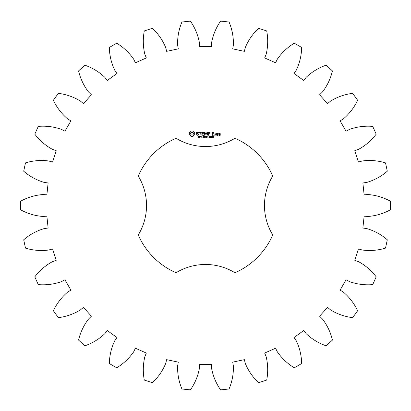 <?xml version="1.0" encoding="UTF-8"?>
<svg xmlns="http://www.w3.org/2000/svg" width="411" height="411" viewBox="0 0 411 411"><rect width="100%" height="100%" fill="white"/><g stroke="black" fill="none" stroke-linecap="round" stroke-linejoin="round"><path stroke-width="0.62" d="M390.45 209.764L390.45 201.236C383.448 197.403 376.003 195.174 368.107 194.547L364.125 194.814L362.877 182.972L366.833 182.407C374.421 180.152 381.244 176.422 387.296 171.217L385.523 162.879C377.879 160.583 370.126 159.951 362.276 160.978L358.438 162.068L354.755 150.745L358.505 149.368C365.461 145.581 371.354 140.516 376.193 134.166L372.726 126.377C364.773 125.73 357.061 126.716 349.597 129.352L346.062 131.222L340.113 120.906L343.493 118.784C349.509 113.636 354.22 107.451 357.632 100.238L352.623 93.338C344.706 94.355 337.369 96.929 330.614 101.06L327.546 103.618L319.583 94.771L322.445 91.987C327.259 85.704 330.588 78.676 332.422 70.908L326.087 65.205C318.556 67.841 311.913 71.884 306.164 77.33L303.698 80.469L294.065 73.471L296.29 70.153C299.691 63.006 301.484 55.439 301.669 47.46L294.281 43.196C287.464 47.347 281.807 52.68 277.317 59.199L275.56 62.785L264.679 57.941L266.169 54.237C268.008 46.535 268.188 38.762 266.708 30.917L258.596 28.287C252.791 33.759 248.367 40.155 245.331 47.465L244.355 51.339L232.708 48.863L233.391 44.927C233.592 37.011 232.148 29.371 229.071 22.009L220.594 21.115C216.052 27.681 213.052 34.853 211.603 42.636L211.454 46.628L199.546 46.628L199.397 42.636C197.948 34.853 194.948 27.681 190.406 21.115L181.929 22.009C178.852 29.371 177.408 37.011 177.609 44.927L178.292 48.863L166.645 51.339L165.669 47.465C162.633 40.155 158.209 33.759 152.404 28.287L144.292 30.917C142.812 38.762 142.992 46.535 144.831 54.237L146.321 57.941L135.44 62.785L133.683 59.199C129.193 52.68 123.536 47.347 116.719 43.196L109.331 47.46C109.516 55.439 111.309 63.006 114.71 70.153L116.935 73.471L107.302 80.469L104.836 77.33C99.087 71.884 92.444 67.841 84.913 65.205L78.578 70.908C80.412 78.676 83.741 85.704 88.555 91.987L91.417 94.771L83.454 103.618L80.386 101.06C73.631 96.929 66.294 94.355 58.377 93.338L53.368 100.238C56.78 107.451 61.491 113.636 67.507 118.784L70.887 120.906L64.938 131.222L61.403 129.352C53.939 126.716 46.227 125.73 38.274 126.377L34.807 134.166C39.646 140.516 45.539 145.581 52.495 149.368L56.245 150.745L52.562 162.068L48.724 160.978C40.874 159.951 33.121 160.583 25.477 162.879L23.704 171.217C29.756 176.422 36.579 180.152 44.167 182.407L48.123 182.972L46.875 194.814L42.893 194.547C34.997 195.174 27.552 197.403 20.55 201.236L20.55 209.764C27.552 213.597 34.997 215.826 42.893 216.453L46.875 216.186L48.123 228.028L44.167 228.593C36.579 230.848 29.756 234.578 23.704 239.783L25.477 248.121C33.121 250.417 40.874 251.049 48.724 250.022L52.562 248.932L56.245 260.255L52.495 261.632C45.539 265.419 39.646 270.484 34.807 276.834L38.274 284.623C46.227 285.27 53.939 284.284 61.403 281.648L64.938 279.778L70.887 290.094L67.507 292.216C61.491 297.364 56.78 303.549 53.368 310.762L58.377 317.662C66.294 316.645 73.631 314.071 80.386 309.94L83.454 307.382L91.417 316.229L88.555 319.013C83.741 325.296 80.412 332.324 78.578 340.092L84.913 345.795C92.444 343.159 99.087 339.116 104.836 333.67L107.302 330.531L116.935 337.529L114.71 340.847C111.309 347.994 109.516 355.561 109.331 363.54L116.719 367.804C123.536 363.653 129.193 358.32 133.683 351.801L135.44 348.215L146.321 353.059L144.831 356.763C142.992 364.465 142.812 372.238 144.292 380.083L152.404 382.713C158.209 377.241 162.633 370.845 165.669 363.535L166.645 359.661L178.292 362.137L177.609 366.073C177.408 373.989 178.852 381.629 181.929 388.991L190.406 389.885C194.948 383.319 197.948 376.147 199.397 368.364L199.546 364.372L211.454 364.372L211.603 368.364C213.052 376.147 216.052 383.319 220.594 389.885L229.071 388.991C232.148 381.629 233.592 373.989 233.391 366.073L232.708 362.137L244.355 359.661L245.331 363.535C248.367 370.845 252.791 377.241 258.596 382.713L266.708 380.083C268.188 372.238 268.008 364.465 266.169 356.763L264.679 353.059L275.56 348.215L277.317 351.801C281.807 358.32 287.464 363.653 294.281 367.804L301.669 363.54C301.484 355.561 299.691 347.994 296.29 340.847L294.065 337.529L303.698 330.531L306.164 333.67C311.913 339.116 318.556 343.159 326.087 345.795L332.422 340.092C330.588 332.324 327.259 325.296 322.445 319.013L319.583 316.229L327.546 307.382L330.614 309.94C337.369 314.071 344.706 316.645 352.623 317.662L357.632 310.762C354.22 303.549 349.509 297.364 343.493 292.216L340.113 290.094L346.062 279.778L349.597 281.648C357.061 284.284 364.773 285.27 372.726 284.623L376.193 276.834C371.354 270.484 365.461 265.419 358.505 261.632L354.755 260.255L358.438 248.932L362.276 250.022C370.126 251.049 377.879 250.417 385.523 248.121L387.296 239.783C381.244 234.578 374.421 230.848 366.833 228.593L362.877 228.028L364.125 216.186L368.107 216.453C376.003 215.826 383.448 213.597 390.45 209.764M176.021 138.255A73.42 73.42 0 0 0 138.255 176.021A56.656 56.656 0 0 1 138.255 234.979A73.42 73.42 0 0 0 176.021 272.745A56.656 56.656 0 0 1 234.979 272.745A73.42 73.42 0 0 0 272.745 234.979A56.656 56.656 0 0 1 272.745 176.021A73.42 73.42 0 0 0 234.979 138.255A56.656 56.656 0 0 1 176.021 138.255M190.992 131.063L190.385 132.121L189.332 132.722L189.332 134.767L190.385 135.368L190.992 136.426L193.031 136.426L193.632 135.368L194.691 134.767L194.691 132.722L193.632 132.121L193.031 131.063L190.992 131.063M199.325 137.058L199.258 137.613L198.287 137.628L199.207 137.331L198.39 136.914L198.451 136.354L199.35 136.339L198.498 136.637L199.325 137.058M200.625 136.493L199.715 137.716L199.715 136.267L200.625 136.493M202.027 136.267L202.027 137.716L201.102 136.416L200.922 137.716L200.922 136.267L201.847 137.454L202.027 136.267M202.977 136.991L202.371 137.166L202.977 136.991M204.534 136.986L204.534 137.613L204 137.747L203.24 136.991L204 136.236L204.534 136.596L203.584 136.56L203.589 137.423L204.344 137.515L203.954 136.986L204.534 136.986M196.227 132.599L196.227 133.524L198.22 134.227L198.22 134.71L197.742 134.988L196.561 134.659L196.386 134.962L197.845 135.332L198.575 134.911L198.575 133.981L196.581 133.272L196.581 132.794L197.064 132.517L198.241 132.845L198.421 132.542L196.977 132.162L196.227 132.599M199.047 132.512L199.926 132.512L200.1 135.332L200.28 132.512L201.328 132.337L199.047 132.162L199.047 132.512M201.971 132.162L201.801 135.162L203.728 135.332L203.728 134.988L202.15 134.988L202.15 133.924L203.558 133.745L202.15 133.57L202.15 132.512L203.913 132.337L201.971 132.162M206.373 136.267L206.183 137.716L205.659 136.514L205.151 137.716L204.765 136.267L205.269 137.474L205.767 136.267L206.07 137.485L206.373 136.267M207.961 136.267L207.961 137.716L207.766 137.007L207.041 137.007L206.846 137.716L206.846 136.267L207.041 136.837L207.766 136.837L207.961 136.267M208.911 136.991L208.305 137.166L208.911 136.991M210.083 136.426L210.078 137.567L209.697 137.747L209.317 137.562L209.317 136.421L210.083 136.426M211.352 136.426L211.346 137.567L210.966 137.747L210.586 137.562L210.586 136.421L211.352 136.426M212.693 136.575L212.564 137.515L211.855 137.726L212.538 137.094L211.886 137.11L211.86 136.375L212.693 136.575M214.013 136.267L213.15 137.716L213.848 136.431L213.021 136.267L214.013 136.267M207.077 132.25L205.973 134.109L204.878 132.255L204.544 132.337L204.724 135.332L204.899 132.984L205.973 134.628L207.057 132.979L207.057 135.147L207.406 135.147L207.411 132.337L207.077 132.25M210.062 132.162L208.13 132.337L208.31 135.332L208.485 133.924L209.893 133.745L208.485 133.57L208.485 132.512L210.062 132.512L210.062 132.162M210.971 132.162L210.971 135.332L210.971 132.162M213.833 132.162L211.906 132.337L212.081 135.332L214.018 135.157L212.256 134.988L212.256 133.924L213.669 133.745L212.256 133.57L212.256 132.512L213.833 132.512L213.833 132.162M214.814 134.741L215.112 135.039L214.814 135.332L214.521 135.039L214.814 134.741M217.023 135.162L217.023 133.739L215.811 133.57L215.641 135.162L217.023 135.162M217.517 133.57L217.517 135.332L217.691 134.448L218.724 133.955L218.154 133.57L217.691 133.976L217.517 133.57M219.068 133.57L218.893 134.613L219.926 134.787L219.926 135.471L219.073 135.162L218.893 135.645L220.106 135.82L220.281 133.739L219.068 133.57M192.009 132.327L193.011 132.743L193.427 133.745L193.011 134.746L192.009 135.162L191.007 134.746L190.591 133.745L191.007 132.743L192.009 132.327M200.465 136.709L199.91 136.431L199.91 137.012L200.465 136.709M209.944 137.433L209.944 136.55L209.548 136.437L209.451 137.428L209.944 137.433M211.213 137.433L211.213 136.55L210.817 136.437L210.72 137.428L211.213 137.433M212.544 136.863L211.989 136.488L212.025 136.981L212.544 136.863M215.991 133.914L216.674 133.914L216.674 134.988L215.991 134.988L215.991 133.914M219.248 133.914L219.926 133.914L219.926 134.433L219.248 134.433L219.248 133.914"/></g></svg>
